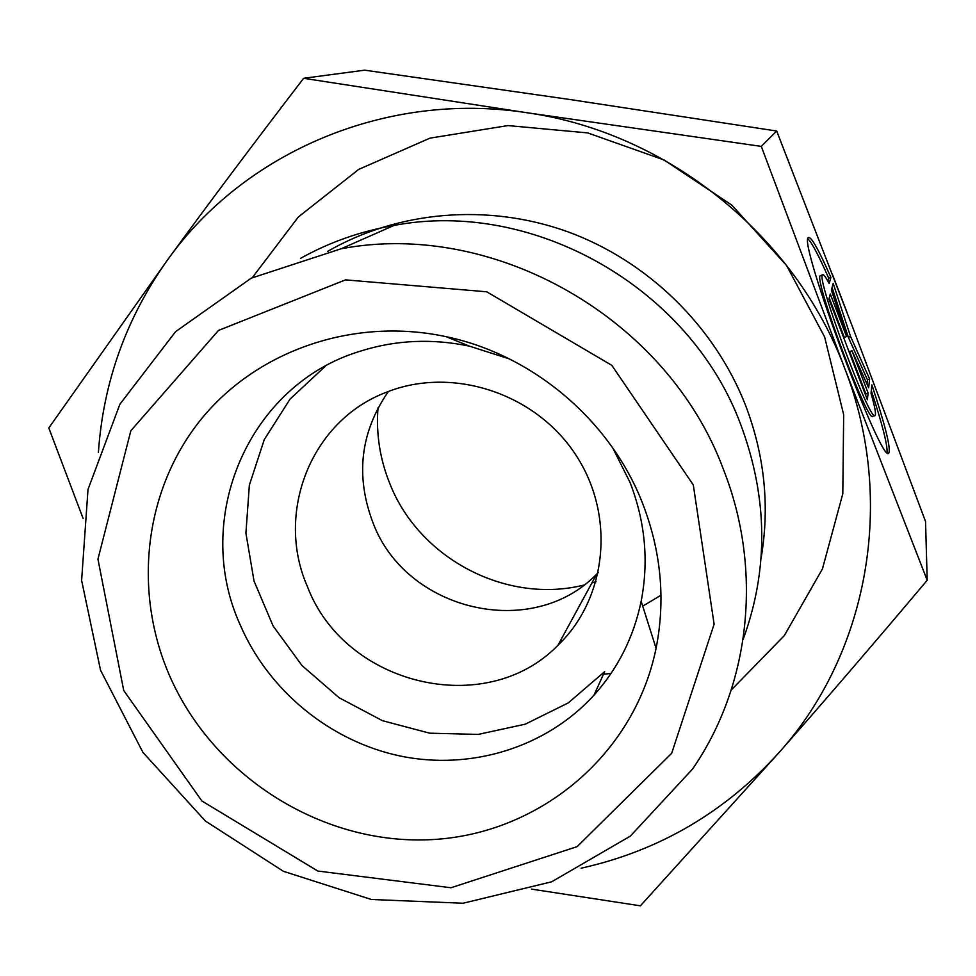 <?xml version="1.0" encoding="UTF-8"?>
<svg xmlns="http://www.w3.org/2000/svg" width="976" height="976" viewBox="0 0 976 976"><rect width="100%" height="100%" fill="white"/><g stroke="black" fill="none" stroke-linecap="round" stroke-linejoin="round"><path stroke-width="1.46" d="M830.893 277.416L829.149 283.552C825.562 276.708 823.341 273.805 822.5 274.854C815.948 277.965 871.263 425.585 875.13 415.41C876.167 413.885 874.801 406.541 871.031 393.352L871.885 384.91C885.208 425.194 890.856 447.85 888.831 452.901C883.036 468.59 798.258 242.377 808.238 237.68C810.824 235.741 818.376 248.978 830.893 277.416L828.722 278.233C818.864 255.834 811.922 242.682 807.908 238.766M887.086 452.413C887.501 444.678 882.255 424.06 871.312 390.559M874.752 415.544L872.861 416.227C868.908 426.439 813.606 278.855 820.23 275.72L820.816 275.5M827.868 281.161L828.722 278.233M865.688 395.329L865.846 393.853L849.706 351.58L851.963 350.75L868.103 393.035L867.371 399.77L828.941 299.095L830.308 294.02L846.558 336.574L831.381 290.079L833.187 283.418L850.547 336.452L869.616 378.981L868.664 387.801L851.963 350.75M868.103 393.035L865.846 393.853M866.956 384.019L867.444 379.774L848.327 337.281L832.077 287.517M869.616 378.981L867.444 379.774M850.547 336.452L848.327 337.281M846.558 336.574L844.301 337.415L829.246 297.973M927.2 580.256L925.541 521.513L852.329 326.387L776.701 131.028L570.228 99.564L364.658 70.174L303.634 78.3L526.54 112.679L761.292 146.388L844.826 368.66L927.2 580.256C873.203 644.367 823.878 701.732 779.226 752.35C867.566 653.957 896.517 501.615 844.911 368.879M776.701 131.028L761.292 146.388M83.131 518.537L48.8 427.964L167.933 259.384C207.534 204.96 252.772 144.607 303.634 78.3M598.41 572.4L596.751 574.034C532.079 641 405.992 611.025 373.015 522.843C355.215 475.91 360.339 432.124 388.387 391.498M562.566 640.622L560.102 641.342M660.984 595.226L643.574 605.632M596.068 581.708L591.883 582.977M583.758 585.1C506.361 604.412 419.326 558.614 389.949 483.937C379.981 459.428 375.992 434.076 377.993 407.87M832.504 274.598L846.912 312.186M611.025 673.464L603.51 674.196M844.826 368.66C795.196 235.387 666.791 132.272 526.54 112.679C386.289 90.939 244.622 152.049 167.933 259.384C126.49 317.456 103.31 381.799 98.393 452.413M581.135 868.213C659.081 850.816 725.119 812.191 779.226 752.35L640.402 905.826L531.432 889.099M509.338 358.875L469.493 346.175C432.246 338.367 396.049 339.977 360.876 350.994C248.075 384.605 192.162 518.646 239.876 624.14C268.132 690.435 330.071 741.345 400.526 756.095C470.981 770.552 546.206 747.604 593.981 695.18C617.967 668.487 633.692 637.169 641.159 601.228C648.93 561.249 645.197 521.587 629.971 482.266L612.757 447.947M168.921 674.196C133.248 590.724 144.082 491.501 199.494 421.303C255.004 351.323 352.446 316.553 446.13 336.683C532.981 354.861 610.354 420.461 642.55 503.25C661.142 551.342 665.656 599.691 656.079 648.296C633.912 757.144 536.202 836.029 427.83 839.787C319.372 843.85 212.06 774.834 168.921 674.196M325.362 366.195L290.079 399.074L264.301 439.529L249.356 485.121L245.915 533.177L254.016 580.988L273.085 625.933L301.999 665.547L339.123 697.73L382.47 720.703L429.672 733.183L478.155 734.416L525.247 724.18L568.252 702.915L604.644 671.671L593.981 695.18M307.525 586.844C344.894 685.311 485.731 719.58 557.967 645.282C607.609 597.812 615.819 514.12 574.852 453.498C534.299 392.633 451.559 366.122 386.545 392.206C310.832 420.534 274.829 513.12 307.525 586.844M300.462 258.408C329.437 242.219 360.644 231.227 394.072 225.419C533.591 198.775 690.313 287.957 740.857 424.889C767.978 498.028 768.71 569.618 743.065 639.634M723.301 469.078C667.401 318.322 494.234 219.649 341.173 248.758L251.235 278.16L175.57 331.669L119.902 404.21L88.011 489.427L81.618 580.415L100.552 670.256L142.923 752.398L205.387 821.023L283.369 871.287L371.356 899.482L463.051 903.239L551.672 881.792L630.362 836.103L692.582 769.015C750.129 685.628 763.403 570.326 723.301 469.078M693.302 484.926L714.115 624.189L671.671 753.301L577.121 846.643L450.973 887.757L317.822 871.043L201.886 800.979L123.732 690.508L97.942 559.138L130.845 430.758L218.478 330.437L345.528 279.868L486.731 291.8L611.806 365.341L693.302 484.926M252.345 277.599L298.327 217.001L358.656 169.421L429.94 138.153L507.935 125.575L587.698 132.907L664.034 159.954L731.829 205.131L786.558 265.484L824.622 336.964L843.679 414.776L842.8 493.758L822.451 568.898L784.326 635.596L731.207 690.069M761.024 558.528C769.905 506.947 764.745 455.902 745.579 405.382C714.713 326.399 648.064 261.202 567.983 231.849C487.719 202.886 397.903 210.853 327.741 251.332M822.5 274.854L820.23 275.72M469.493 346.175L446.13 336.683M641.159 601.228L656.079 648.296M596.751 574.034L557.967 645.282M341.173 248.758L394.072 225.419"/></g></svg>
